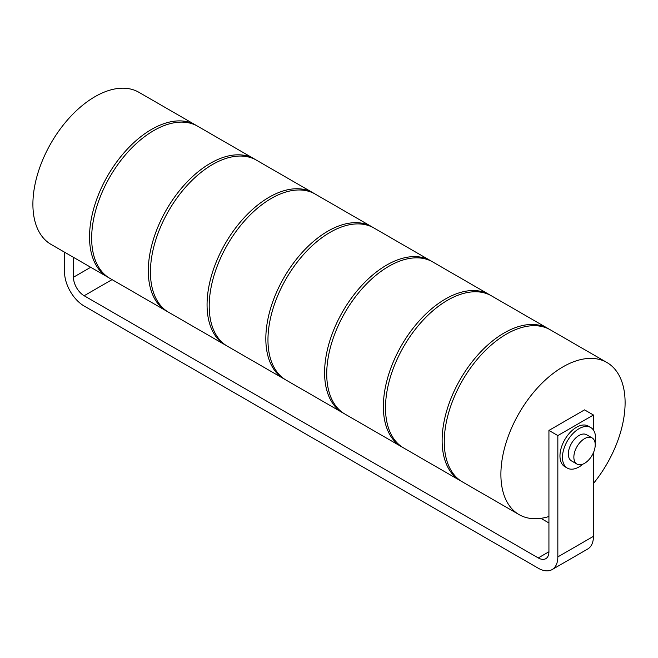 <?xml version="1.0" encoding="UTF-8"?>
<svg xmlns="http://www.w3.org/2000/svg" width="658" height="658" viewBox="0 0 658 658"><rect width="100%" height="100%" fill="white"/><g stroke="black" fill="none" stroke-linecap="round" stroke-linejoin="round"><path stroke-width="0.99" d="M255.37 159.565A87.827 50.707 120 0 0 254.802 159.211A87.827 50.707 120 0 0 210.395 163.274A87.827 50.707 120 0 0 148.297 270.841A87.827 50.707 120 0 0 166.984 311.324A87.827 50.707 120 0 0 167.568 311.637M254.802 159.211L197.186 125.949A87.827 50.707 120 0 0 153.766 130.58A87.827 50.707 120 0 0 91.668 238.147A87.827 50.707 120 0 0 109.368 278.063L166.984 311.324M314.137 193.493A87.827 50.707 120 0 0 313.57 193.139L255.954 159.878A87.827 50.707 120 0 0 212.534 164.508A87.827 50.707 120 0 0 150.435 272.075A87.827 50.707 120 0 0 168.135 311.991L225.752 345.253A87.827 50.707 120 0 0 226.336 345.565M313.57 193.139A87.827 50.707 120 0 0 269.163 197.203A87.827 50.707 120 0 0 207.064 304.769A87.827 50.707 120 0 0 225.752 345.253M372.897 227.421A87.827 50.707 120 0 0 372.338 227.068L314.721 193.806A87.827 50.707 120 0 0 271.302 198.436A87.827 50.707 120 0 0 209.203 306.003A87.827 50.707 120 0 0 226.895 345.919L284.511 379.181A87.827 50.707 120 0 0 285.103 379.493M372.338 227.068A87.827 50.707 120 0 0 327.931 231.131A87.827 50.707 120 0 0 265.832 338.697A87.827 50.707 120 0 0 284.511 379.181M431.664 261.349A87.827 50.707 120 0 0 431.105 261.004L373.489 227.734A87.827 50.707 120 0 0 330.069 232.364A87.827 50.707 120 0 0 267.962 339.931A87.827 50.707 120 0 0 285.662 379.847L343.279 413.109A87.827 50.707 120 0 0 343.863 413.421M431.105 261.004A87.827 50.707 120 0 0 386.698 265.059A87.827 50.707 120 0 0 324.591 372.625A87.827 50.707 120 0 0 343.279 413.109M490.432 295.277A87.827 50.707 120 0 0 489.865 294.932L432.248 261.662A87.827 50.707 120 0 0 388.837 266.293A87.827 50.707 120 0 0 326.73 373.859A87.827 50.707 120 0 0 344.43 413.775L402.046 447.037A87.827 50.707 120 0 0 402.63 447.358M489.865 294.932A87.827 50.707 120 0 0 445.466 298.987A87.827 50.707 120 0 0 383.359 406.554A87.827 50.707 120 0 0 402.046 447.037M549.2 329.206A87.827 50.707 120 0 0 548.632 328.86L491.016 295.59A87.827 50.707 120 0 0 447.605 300.221A87.827 50.707 120 0 0 385.498 407.787A87.827 50.707 120 0 0 403.198 447.703L460.814 480.965A87.827 50.707 120 0 0 461.398 481.286M548.632 328.86A87.827 50.707 120 0 0 504.234 332.915A87.827 50.707 120 0 0 442.127 440.482A87.827 50.707 120 0 0 460.814 480.965M593.45 483.474A87.827 50.707 120 0 0 625.1 402.704A87.827 50.707 120 0 0 607.4 362.788L549.784 329.518A87.827 50.707 120 0 0 506.364 334.149A87.827 50.707 120 0 0 444.265 441.715A87.827 50.707 120 0 0 461.965 481.631L519.581 514.893A87.827 50.707 120 0 0 548.928 516.522M607.4 362.788A87.827 50.707 120 0 0 562.993 366.843A87.827 50.707 120 0 0 500.894 474.41A87.827 50.707 120 0 0 519.581 514.893M196.602 125.637A87.827 50.707 120 0 0 196.035 125.283A87.827 50.707 120 0 0 151.636 129.346A87.827 50.707 120 0 0 89.529 236.913A87.827 50.707 120 0 0 108.216 277.396A87.827 50.707 120 0 0 108.8 277.709M196.035 125.283L138.419 92.021A87.827 50.707 120 0 0 95.007 96.652A87.827 50.707 120 0 0 32.9 204.219A87.827 50.707 120 0 0 50.6 244.134L108.216 277.396M593.45 430.085L593.45 415.009L584.543 409.868L548.928 430.431L548.928 551.758A15.109 8.727 60 0 1 545.803 558.675A15.109 8.727 60 0 1 538.244 557.926L84.142 295.746A15.109 8.727 60 0 1 73.457 277.24L73.457 257.689M593.45 452.679L593.45 536.336A27.702 15.998 60 0 1 587.709 549.019L552.095 569.581A27.702 15.998 60 0 1 538.244 568.208L84.142 306.028A27.702 15.998 60 0 1 64.55 272.099L64.55 252.466M548.928 430.431L557.836 435.571L557.836 556.898A27.702 15.998 60 0 1 552.095 569.581M593.45 415.009L557.836 435.571M582.963 464.112A23.425 13.522 -60 0 1 567.311 468.093L564.819 466.654A23.425 13.522 -60 0 1 559.966 455.928A23.425 13.522 -60 0 1 570.19 432.364A23.425 13.522 -60 0 1 588.244 426.088L590.736 427.527A23.425 13.522 -60 0 1 595.589 438.244A23.425 13.522 -60 0 1 595.112 443.064M567.311 468.093A23.425 13.522 -60 0 1 562.467 457.368A23.425 13.522 -60 0 1 572.69 433.803A23.425 13.522 -60 0 1 590.736 427.527M576.992 464.079L571.473 460.896A15.109 8.727 -60 0 1 568.339 453.979A15.109 8.727 -60 0 1 574.936 438.771A15.109 8.727 -60 0 1 586.582 434.724L592.101 437.907A15.109 8.727 -60 0 1 595.227 444.824A15.109 8.727 -60 0 1 588.63 460.032A15.109 8.727 -60 0 1 576.992 464.079A15.109 8.727 -60 0 1 573.858 457.162A15.109 8.727 -60 0 1 580.455 441.962A15.109 8.727 -60 0 1 592.101 437.907M548.928 522.97L540.901 518.331M548.928 551.758L538.244 557.926M593.45 536.336L557.836 556.898M112.016 279.658L84.142 295.746M90.426 267.444L73.457 277.24"/></g></svg>
